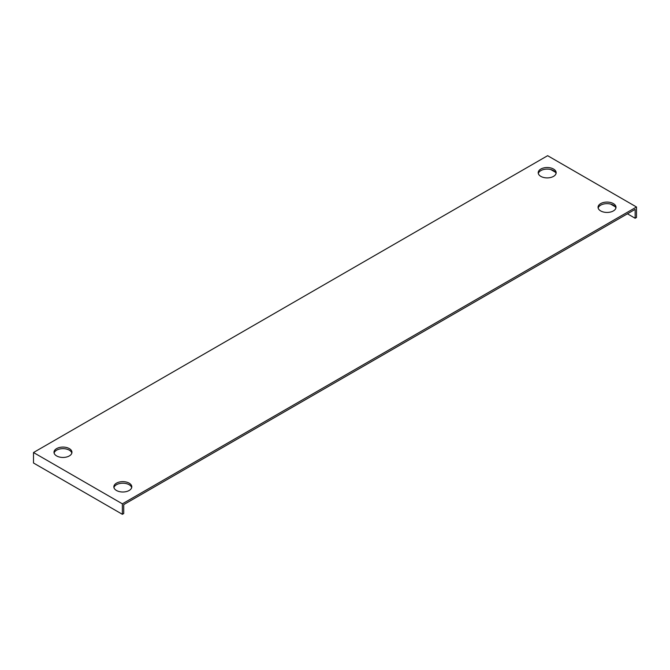 <?xml version="1.0" encoding="UTF-8"?>
<svg xmlns="http://www.w3.org/2000/svg" width="670" height="670" viewBox="0 0 670 670"><rect width="100%" height="100%" fill="white"/><g stroke="black" fill="none" stroke-linecap="round" stroke-linejoin="round"><path stroke-width="1" d="M122.367 503.832L33.5 452.526L547.633 155.691L636.5 206.996L122.367 503.832L122.367 514.309L33.5 463.004L33.5 452.526M600.68 210.924A8.978 5.184 0 0 0 610.462 212.047A8.978 5.184 0 0 0 616.006 207.264A8.978 5.184 0 0 0 607.028 202.08A8.978 5.184 0 0 0 598.05 207.264A8.978 5.184 0 0 0 600.68 210.924M540.832 176.377A8.978 5.184 0 0 0 550.623 177.5A8.978 5.184 0 0 0 556.159 172.709A8.978 5.184 0 0 0 547.181 167.525A8.978 5.184 0 0 0 538.211 172.709A8.978 5.184 0 0 0 540.832 176.377M116.471 490.482A8.978 5.184 0 0 0 126.253 491.604A8.978 5.184 0 0 0 131.789 486.822A8.978 5.184 0 0 0 122.819 481.638A8.978 5.184 0 0 0 113.841 486.822A8.978 5.184 0 0 0 116.471 490.482M56.623 455.935A8.978 5.184 0 0 0 66.405 457.057A8.978 5.184 0 0 0 71.95 452.267A8.978 5.184 0 0 0 62.972 447.083A8.978 5.184 0 0 0 53.994 452.267A8.978 5.184 0 0 0 56.623 455.935M122.367 514.309L123.724 513.521L123.724 504.619L635.143 209.358L635.143 218.253L636.5 217.474L636.5 206.996M615.906 208.043A8.978 5.184 0 0 0 607.028 203.647A8.978 5.184 0 0 0 598.159 208.043M556.058 173.496A8.978 5.184 0 0 0 547.181 169.1A8.978 5.184 0 0 0 538.312 173.496M131.689 487.609A8.978 5.184 0 0 0 122.819 483.204A8.978 5.184 0 0 0 113.942 487.609M71.841 453.054A8.978 5.184 0 0 0 62.972 448.657A8.978 5.184 0 0 0 54.094 453.054M550.723 169.518L555.43 172.24M610.571 204.065L615.278 206.787M627.43 213.805L635.143 218.253"/></g></svg>
